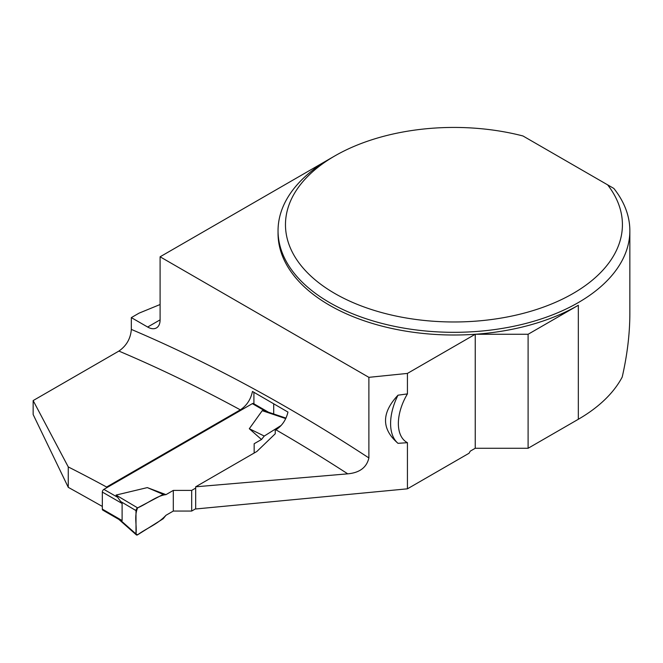 <?xml version="1.0" encoding="UTF-8"?>
<svg xmlns="http://www.w3.org/2000/svg" width="663" height="663" viewBox="0 0 663 663"><rect width="100%" height="100%" fill="white"/><g stroke="black" fill="none" stroke-linecap="round" stroke-linejoin="round"><path stroke-width="0.99" d="M268.515 412.229L253.457 403.535A2.196 1.268 120 0 0 252.363 403.643L103.876 489.369A2.196 1.268 120 0 0 102.326 492.062L102.326 509.118A2.196 1.268 120 0 0 102.782 510.12L119.497 519.775M102.326 509.118L122.108 520.538L122.108 503.482L116.042 495.07L147.31 487.603L163.206 494.391L165.982 494.639L147.31 487.603M122.108 520.538L119.58 519.825M191.682 511.057L173.308 511.057L173.308 490.405L191.682 490.405L191.682 511.057L195.676 508.745M173.308 511.057L165.982 515.284L163.206 518.739L137.622 534.801A2.196 1.268 120 0 1 136.329 534.859A2.196 1.268 120 0 1 135.998 533.939L120.608 520.331M173.308 490.405L165.982 494.639M191.682 490.405L195.676 488.101M254.161 453.036L254.161 443.729L261.487 439.494L249.305 428.721L262.233 410.67L266.717 411.615M120.608 501.468L135.998 510.601L135.998 533.939M135.998 510.601A2.196 1.268 -60 0 1 137.622 507.875L163.206 494.391M281.203 425.414L264.264 436.047L261.487 439.494M137.622 507.875C146.971 503.913 157.322 495.452 165.982 494.639L173.308 490.405L173.308 511.057L165.982 515.284C157.322 524.474 146.971 527.963 137.622 534.801L135.998 533.939C136.984 525.328 133.967 516.204 137.622 507.875L116.042 495.07M285.745 418.602L262.233 410.67M249.305 428.721L264.264 436.047M131.332 329.403A1697.462 980.03 60 0 1 368.885 457.942L368.885 377.338L407.43 373.418L407.43 393.897L397.999 395.189C381.374 412.925 381.374 428.969 397.999 443.323L407.43 442.693L407.43 488.822L195.676 508.985L195.676 486.808L347.735 473.838A1679.868 969.878 -120 0 0 275.924 429.815C282.048 425.853 286.06 419.944 287.966 412.088L252.47 391.46C250.722 399.557 246.669 405.681 240.313 409.842L106.602 487.04A1679.868 969.878 -120 0 0 68.264 466.926L68.264 487.338L33.15 414.524L33.15 400.576L118.892 351.075C126.467 345.813 130.619 338.586 131.332 329.403L131.332 317.61L139.106 313.127L160.098 304.516M368.885 457.942C366.68 467.465 359.628 472.76 347.735 473.838M106.602 487.794L106.602 487.04M102.326 506.424A5469.742 3157.977 -120 0 0 68.264 487.338M607.631 184.853A168.477 97.27 0 0 1 541.033 307.972A168.477 97.27 0 0 1 321.298 284.676A168.477 97.27 0 0 1 334.815 155.929A168.477 97.27 0 0 1 522.974 135.973L613.839 188.433A175.902 101.555 180 0 1 629.85 230.765L629.85 313.45C629.825 333.63 627.281 354.829 622.209 377.056A175.902 101.555 180 0 1 578.327 419.273L528.104 448.271L475.238 448.271L470.274 451.138L469.048 453.252L407.43 488.822M68.264 466.926L33.15 400.576M195.676 486.808L256.854 451.478L275.236 433.784L275.236 430.212L275.924 429.815M407.43 393.897A41.23 23.802 120 0 0 407.43 442.693M475.238 448.271L475.238 334.268A175.902 101.555 180 0 1 278.046 233.459L278.046 230.765A175.902 101.555 180 0 1 329.561 158.954L334.815 155.929M407.43 373.418L475.238 334.268A175.902 101.555 180 0 0 578.327 305.27L528.104 334.268L475.238 334.268M629.85 230.765A175.902 101.555 180 0 1 453.948 332.32A175.902 101.555 180 0 1 278.046 230.765M528.104 448.271L528.104 334.268M131.332 317.61L147.658 327.033L160.098 319.856L160.098 256.796L329.478 159.012M160.098 319.856A17.594 10.152 60 0 1 156.451 327.912A17.594 10.152 60 0 1 147.658 327.033M368.885 377.338L160.098 256.796M273.703 413.977L273.703 403.833M253.912 403.8L253.912 392.305M397.999 395.189A46.725 26.976 120 0 0 397.999 443.323M102.326 492.062L122.108 503.482M103.876 489.369L116.995 496.943M252.363 403.643L265.473 411.217M240.313 409.842A1679.868 969.878 -120 0 0 118.892 351.075M578.327 419.273L578.327 305.27M118.851 519.402L136.329 534.859M266.253 411.466L285.977 418.113"/></g></svg>
